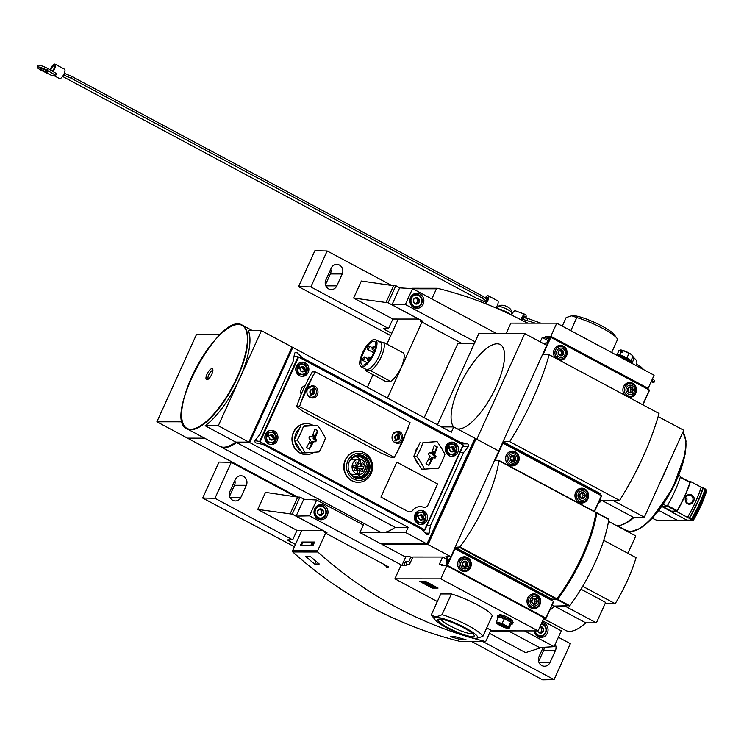<?xml version="1.0" encoding="UTF-8"?>
<svg xmlns="http://www.w3.org/2000/svg" width="744" height="744" viewBox="0 0 744 744"><rect width="100%" height="100%" fill="white"/><g stroke="black" fill="none" stroke-linecap="round" stroke-linejoin="round"><path stroke-width="1.12" d="M365.062 368.857L365.211 369.517A17.103 5.98 -61.9 0 0 365.695 370.772C365.992 370.028 367.685 370.028 370.763 370.782A17.103 5.98 -61.9 0 0 381.328 356.59A17.103 5.98 -61.9 0 0 383.634 342.398L379.961 341.831M383.634 342.398L403.536 353.037A17.103 5.98 118.1 0 1 401.23 367.238A17.103 5.98 118.1 0 1 390.665 381.421L385.597 381.421L365.695 370.772M437.453 424.778L478.838 333.544L524.753 333.582L546.728 345.337L542.636 354.367L543.269 354.711M692.692 520.112L677.654 520.502L658.775 510.403M705.628 489.58L706.363 489.971A57 19.939 118.1 0 1 692.673 520.14L687.493 517.368A57 19.939 -61.9 0 0 701.183 487.199L690.506 481.489A57 19.939 118.1 0 1 676.826 511.658L671.069 511.658L671.302 511.147L662.132 506.246M687.493 517.368L676.826 511.658M686.024 502.367C690.73 508.385 698.318 498.164 691.418 494.825C685.736 494.062 683.941 496.583 686.024 502.367M678.677 475.397L680.574 476.411A57 19.939 118.1 0 1 667.043 506.246L663.239 504.218M693.213 520.512L692.98 520.261A54.154 18.944 -61.9 0 0 706.512 490.436L706.261 490.296M661.704 506.431L671.153 511.491M667.043 506.246L661.835 506.246M677.254 520.289L656.766 520.27L652.2 518.224M599.85 499.745L601.068 500.387L619.585 500.405A128.303 44.882 118.1 0 0 659.017 413.478L549.146 354.721L542.478 354.711L503.046 441.648L600.361 493.681L598.25 494.025M524.753 333.582L476.82 439.267L498.796 451.022L502.888 441.983L600.203 494.025M549.146 354.721A128.303 44.882 118.1 0 1 509.705 441.648L503.046 441.648M509.705 441.648L619.585 500.405M601.068 500.387A47.504 16.619 118.1 0 1 598.492 502.739M644.313 517.192L633.2 517.182L601.859 500.414L612.963 500.424L644.313 517.192L683.745 430.255L658.142 416.566M633.2 517.182A53.391 18.674 118.1 0 1 616.544 525.636M601.859 500.414A53.391 18.674 118.1 0 1 598.102 503.604M457.541 428.963A47.504 16.619 -61.9 0 0 458.499 429.018A47.504 16.619 -61.9 0 0 496.341 386.424A47.504 16.619 -61.9 0 0 497.159 343.793A47.504 16.619 -61.9 0 0 462.563 379.719A47.504 16.619 -61.9 0 0 453.719 426.926M622.04 524.743A57 19.939 -61.9 0 0 634.316 517.182M660.477 481.545A57 19.939 -61.9 0 0 667.201 466.739M692.673 520.14L686.926 520.13L671.069 511.658M691.464 519.042A57.948 20.274 -61.9 0 0 705.145 488.873L705.638 489.552A56.051 19.604 -61.9 0 1 691.948 519.721M705.145 488.873L701.239 487.199A56.051 19.604 -61.9 0 1 687.558 517.368M688.963 481.489L690.506 481.489M680.407 476.932L689.958 482.493A57 19.939 118.1 0 1 677.179 510.654L676.668 511.147L667.154 506.06M671.302 511.147L676.668 511.147M685.336 498.099A1.237 1.135 -90 0 1 686.898 499.754A1.237 1.135 -90 0 1 685.336 500.256M424.201 417.7L457.978 343.235L474.44 343.254M421.95 322.059L387.475 398.059M398.273 319.037L386.889 344.137M373.032 374.697L367.322 387.28M390.665 381.421L370.763 370.782M361.119 366.746L365.983 369.349A15.354 5.366 -61.9 0 0 366.978 369.582A15.354 5.366 -61.9 0 0 377.878 358.487A15.354 5.366 -61.9 0 0 381.272 343.077A15.354 5.366 -61.9 0 0 380.463 342.277L375.599 339.673A15.354 5.366 -61.9 0 0 363.621 350.675A15.354 5.366 -61.9 0 0 361.119 366.746A15.354 5.366 -61.9 0 0 362.105 366.987A15.354 5.366 -61.9 0 0 373.739 354.488A15.354 5.366 -61.9 0 0 375.599 339.673M373.544 353.214A13.299 4.65 -61.9 0 0 374.632 341.487A13.299 4.65 -61.9 0 0 364.253 351.019A13.299 4.65 -61.9 0 0 362.086 364.941A13.299 4.65 -61.9 0 0 373.544 353.214M373.916 347.792A1.897 0.66 -61.9 0 0 374.065 346.109A1.897 0.66 -61.9 0 0 372.586 347.476A1.897 0.66 -61.9 0 0 372.279 349.466A1.897 0.66 -61.9 0 0 373.916 347.792M368.996 358.636A1.897 0.66 -61.9 0 0 369.145 356.962A1.897 0.66 -61.9 0 0 367.666 358.32A1.897 0.66 -61.9 0 0 367.359 360.31A1.897 0.66 -61.9 0 0 368.996 358.636M369.201 347.783A1.897 0.66 -61.9 0 0 369.359 346.109A1.897 0.66 -61.9 0 0 367.871 347.467A1.897 0.66 -61.9 0 0 367.564 349.457A1.897 0.66 -61.9 0 0 369.201 347.783M364.281 358.636A1.897 0.66 -61.9 0 0 364.43 356.953A1.897 0.66 -61.9 0 0 362.951 358.32A1.897 0.66 -61.9 0 0 362.644 360.31A1.897 0.66 -61.9 0 0 364.281 358.636M545.185 343.393L544.627 344.212M546.849 342.9L545.138 343.068L544.645 344.221M545.166 343.068L546.775 343.077L549.435 337.19L550.858 337.358L649.354 390.033L642.872 404.838M542.85 353.902L544.487 354.711M542.655 354.321L543.38 354.711M559.256 360.124A7.412 6.826 90 0 0 560.325 360.217A7.412 6.826 90 0 0 567.151 352.814A7.412 6.826 90 0 0 560.334 345.393A7.412 6.826 90 0 0 553.992 350.061A7.412 6.826 90 0 0 555.647 358.19M628.634 397.222A7.412 6.826 90 0 0 629.703 397.315A7.412 6.826 90 0 0 636.529 389.912A7.412 6.826 90 0 0 629.712 382.5A7.412 6.826 90 0 0 623.37 387.168A7.412 6.826 90 0 0 625.025 395.297M629.257 397.305A7.412 6.826 90 0 0 630.745 397.017M630.754 382.797A7.412 6.826 90 0 0 629.266 382.509M628.429 397.11A7.217 6.65 90 0 0 628.81 397.129L629.554 397.129C638.287 397.547 638.306 382.286 629.564 382.686A7.217 6.65 90 0 0 623.314 387.429A7.217 6.65 90 0 0 625.276 395.436M629.564 382.686L628.829 382.686A7.217 6.65 90 0 0 627.945 382.751M559.879 360.198A7.412 6.826 90 0 0 561.367 359.919M561.376 345.7A7.412 6.826 90 0 0 559.888 345.411M559.051 360.012A7.217 6.65 90 0 0 559.432 360.022L560.176 360.031C568.909 360.44 568.928 345.188 560.186 345.588A7.217 6.65 90 0 0 553.936 350.331A7.217 6.65 90 0 0 555.898 358.329M560.186 345.588L559.451 345.588A7.217 6.65 90 0 0 558.567 345.653M631.303 387.447L632.707 389.726L631.591 392.19L629.071 392.367L627.666 390.089L628.782 387.624L631.303 387.447M629.061 392.637A3.041 2.799 90 0 0 633.098 389.707A3.041 2.799 90 0 0 628.745 387.382A3.041 2.799 90 0 0 629.061 392.637M628.364 394.171A4.752 4.371 90 0 0 634.669 389.596A4.752 4.371 90 0 0 627.871 385.959A4.752 4.371 90 0 0 628.364 394.171M561.925 350.35L563.329 352.628L562.213 355.083L559.693 355.269L558.288 352.991L559.404 350.526L561.925 350.35M559.683 355.53A3.041 2.799 90 0 0 563.72 352.61A3.041 2.799 90 0 0 559.367 350.284A3.041 2.799 90 0 0 559.683 355.53M558.986 357.064A4.752 4.371 90 0 0 565.291 352.498A4.752 4.371 90 0 0 558.493 348.862A4.752 4.371 90 0 0 558.986 357.064M628.978 392.255L631.591 392.19M630.001 392.19L631.117 389.726L632.707 389.726M631.117 389.726L629.777 387.55M559.6 355.158L562.213 355.083M560.623 355.083L561.739 352.628L563.329 352.628M561.739 352.628L560.399 350.443M496.546 333.563L412.557 288.644L399.649 287.872L391.995 304.742L405.359 304.491L475.1 341.794M461.568 343.244L420.574 321.324L422.843 321.231L391.995 304.742M421.048 320.283L420.574 321.324M412.557 288.644L405.359 304.491M413.794 307.625A7.598 7.003 90 0 0 416.873 308.407A7.598 7.003 90 0 0 423.885 300.818A7.598 7.003 90 0 0 416.891 293.21A7.598 7.003 90 0 0 410.065 299.079A7.598 7.003 90 0 0 413.794 307.625M415.133 308.165A7.598 7.003 90 0 0 416.882 307.402M416.891 294.215A7.598 7.003 90 0 0 415.152 293.443M390.767 335.6L298.558 286.682L310.843 286.933L388.573 328.495L392.86 319.037L418.565 319.055L388.108 302.771L353.642 298.065L392.86 319.037M353.642 298.065L361.37 281.018L393.623 285.724L385.885 302.771M393.623 285.724L395.845 285.724L388.108 302.771M399.881 287.891L395.845 285.724M388.573 328.495L383.83 328.495A2.846 0.493 24.4 0 0 383.588 328.578A2.846 0.493 24.4 0 0 385.076 329.75L391.79 333.34M298.558 286.682L314.87 250.719L327.155 250.961L391.614 285.436M325.435 284.822L330.373 273.941A6.65 6.129 90 0 0 330.755 269.133M327.155 250.961L310.843 286.933M342.221 273.95A6.65 6.129 -90 0 0 336.734 264.362A6.65 6.129 -90 0 0 331.238 268.072L325.826 280.004A6.65 6.129 -90 0 0 331.312 289.593A6.65 6.129 -90 0 0 336.809 285.882L342.221 273.95L330.373 273.941M413.85 302.641L413.645 299.358L416.166 297.526L418.881 298.976L419.086 302.259L416.566 304.091L413.85 302.641A3.292 3.032 -90 0 1 416.166 297.526A3.292 3.032 -90 0 1 419.086 302.259A3.292 3.032 -90 0 1 413.85 302.641M421.234 303.413A5.887 5.422 -90 0 1 411.86 304.082A5.887 5.422 -90 0 1 416.008 294.931A5.887 5.422 -90 0 1 421.234 303.413M421.56 303.747A6.65 6.129 -90 0 1 416.063 307.458A6.65 6.129 -90 0 1 409.944 300.799A6.65 6.129 -90 0 1 416.073 294.159A6.65 6.129 -90 0 1 421.56 303.747M415.375 298.009A2.846 2.623 -90 0 1 416.045 298.251L415.468 297.944M416.045 298.251A2.846 2.623 -90 0 1 417.505 300.623L417.403 298.976L416.045 298.251M417.505 300.623A2.846 2.623 -90 0 1 416.342 303.18L417.598 302.259L417.505 300.623M415.654 303.682L416.342 303.18A2.846 2.623 -90 0 1 415.468 303.589M417.403 298.976L418.881 298.976M417.598 302.259L419.086 302.259M527.347 323.156A437.007 402.439 90 0 0 437.426 288.3A0.949 0.874 90 0 0 436.449 288.812L431.836 298.958M412.39 288.281A0.949 0.874 90 0 0 411.534 288.588M511.035 314.824L511.928 312.861A7.598 1.311 -155.6 0 0 511.946 312.75C511.909 310.89 510.858 309.178 508.794 307.625A3.804 0.651 -155.6 0 0 508.794 307.625A3.804 0.651 -155.6 0 0 507.724 306.993A3.804 0.651 -155.6 0 0 504.265 305.542A3.804 0.651 -155.6 0 0 504.088 305.496A3.804 0.651 -155.6 0 0 504.041 305.477M511.946 312.75A7.598 1.311 -155.6 0 0 505.539 308.537A7.598 1.311 -155.6 0 0 498.154 306.491A7.598 1.311 -155.6 0 0 498.08 306.584L497.206 308.509M510.691 314.666A8.175 1.404 -155.6 0 0 504.553 311.057A8.175 1.404 -155.6 0 0 497.68 308.714M509.538 314.108A8.547 1.469 -155.6 0 0 498.926 309.262M524.018 321.371A3.422 1.386 -70 0 0 524.074 321.287L523.348 321.017M521.795 320.208A3.422 1.386 -70 0 1 522.046 319.232L522.716 317.418A5.701 0.977 24.4 0 0 523.683 317.66L527.933 318.488L540.795 323.166M522.865 317.465A3.422 1.386 -70 0 1 524.613 316.191A3.422 1.386 -70 0 1 525.18 317.958M511.621 315.112A5.32 2.148 -70 0 1 515.462 310.843L525.264 314.405A5.32 2.148 -70 0 1 526.017 318.116M521.07 319.836A5.32 2.148 -70 0 1 525.264 314.405M524.074 321.287L524.176 321.389A5.701 0.977 24.4 0 1 525.487 321.975L527.961 323.156M523.683 317.66L522.902 319.362A5.701 0.977 24.4 0 1 521.944 319.13M522.902 319.362L535.317 323.156M527.933 318.488L527.161 320.19M50.081 69.834A5.32 1.86 118.1 0 1 55.075 64.142L64.495 69.173A5.32 1.86 118.1 0 1 64.058 73.87A5.32 1.86 118.1 0 1 59.474 78.557L53.345 75.284M55.075 64.142A5.32 1.86 118.1 0 1 54.638 68.829A5.32 1.86 118.1 0 1 53.038 71.545M484.874 303.422A3.422 1.2 118.1 0 0 486.678 301.357L487.58 299.646A5.701 0.977 24.4 0 1 486.706 299.069L482.949 296.307L71.656 76.362L65.091 73.6A5.701 0.977 24.4 0 1 64.319 73.256M483.879 303.031A3.422 1.2 118.1 0 1 484.111 301.357L483.981 301.357A5.701 0.977 24.4 0 0 482.67 300.771L476.104 298.009L62.58 76.418M484.111 301.357L485.999 302.362M486.809 301.357A5.701 0.977 24.4 0 1 485.934 300.771L482.177 298.009L70.885 78.064L64.319 75.302A5.701 0.977 24.4 0 1 63.51 74.949M485.776 298.381A3.422 1.2 118.1 0 1 487.394 297.488A3.422 1.2 118.1 0 1 487.469 299.581M485.19 297.953A5.32 1.86 118.1 0 1 488.287 295.814L497.708 300.846A5.32 1.86 118.1 0 1 497.271 305.542A5.32 1.86 118.1 0 1 495.895 307.942M488.287 295.814A5.32 1.86 118.1 0 1 487.859 300.502A5.32 1.86 118.1 0 1 485.795 303.784M482.949 302.668A5.32 1.86 118.1 0 1 483.451 301.106M71.656 76.362L70.885 78.064M482.949 296.307L482.177 298.009M50.75 70.215A3.422 1.2 118.1 0 1 52.331 66.988A3.422 1.2 118.1 0 1 54.182 65.816A3.422 1.2 118.1 0 1 54.228 67.974A3.422 1.2 118.1 0 1 52.368 71.164M53.54 75.284L51.317 75.284L41.162 70.243A7.598 1.311 24.4 0 1 37.2 67.109A7.598 1.311 24.4 0 1 47.086 70.243L55.763 75.284L53.54 75.284M37.2 67.109L37.972 65.398A7.598 1.311 24.4 0 1 47.858 68.541L47.086 70.243M47.858 68.541L56.535 73.582L55.763 75.284M45.709 70.243A4.083 0.707 24.4 0 1 47.839 71.936A4.083 0.707 24.4 0 1 43.831 70.885A4.083 0.707 24.4 0 1 40.399 68.56A4.083 0.707 24.4 0 1 45.709 70.243M549.053 338.046L545.789 336.297L545.25 337.488L548.514 339.236M545.25 337.488L542.218 337.488L540.228 341.859M550.83 336.307L556.782 323.175L654.097 375.218L648.145 388.34L550.83 336.307L545.789 336.297M506.134 333.572L510.868 323.138L556.782 323.175M646.192 388.34L648.145 388.34M570.834 330.689L576.786 317.576A28.216 4.855 24.4 0 1 616.971 338.26A28.216 4.855 24.4 0 1 617.594 339.394L611.642 352.517M562.269 326.114L566.147 317.567L571.745 315.772L576.786 317.576M571.745 315.763L572.815 315.689A23.752 4.083 24.4 0 1 602.175 326.179A23.752 4.083 24.4 0 1 614.051 334.4L616.971 338.26M542.218 337.488L547.919 340.538M630.875 362.802A8.454 1.451 -155.6 0 0 631.089 362.626L631.433 361.863A8.454 1.451 -155.6 0 0 631.424 361.575L631.228 361.091A8.072 1.386 -155.6 0 0 624.458 356.757A8.072 1.386 -155.6 0 0 616.748 354.525L616.255 354.693A8.454 1.451 -155.6 0 0 616.041 354.869M631.424 361.575A8.454 1.451 -155.6 0 0 624.337 357.046A8.454 1.451 -155.6 0 0 616.255 354.693M631.089 362.626A8.454 1.451 -155.6 0 0 626.085 358.822A8.454 1.451 -155.6 0 0 617.167 355.474M630.986 360.719L632.958 356.385L632.121 355.214A6.65 1.144 -155.6 0 0 631.2 354.386L623.305 350.722L622.486 352.526L621.426 352.079L622.133 350.526L620.766 352.024L621.593 350.219L620.57 349.978A6.65 1.144 -155.6 0 0 620.552 349.978M632.958 356.385L631.2 354.386A6.65 1.144 -155.6 0 0 625.704 351.447A6.65 1.144 -155.6 0 0 623.658 350.657L623.305 350.722M626.913 357.966L628.959 353.447M617.185 354.46L618.98 350.508L620.719 349.978A6.65 1.144 -155.6 0 0 620.58 349.978L620.57 349.978M619.929 355.009L621.965 350.508M623.156 351.047L621.947 350.154A6.65 1.144 -155.6 0 0 620.719 349.978M631.135 360.905A3.422 3.069 -44.7 0 0 631.544 359.51M617.892 355.855A7.598 1.311 24.4 0 1 624.467 358.19A7.598 1.311 24.4 0 1 629.917 361.51L629.638 362.133M629.917 361.51L630.67 362.691M631.526 363.146A5.32 4.78 -44.7 0 0 632.772 356.794M636.008 365.546A5.32 4.78 -44.7 0 0 635.599 359.445L632.837 356.655M636.604 364.3L641.235 367.127L643.765 369.694M652.572 378.594L654.72 380.779L653.948 382.481A5.701 0.977 24.4 0 1 651.13 381.765M651.791 380.305L653.948 382.481M641.235 367.127L640.789 368.103M495.337 460.397L494.695 460.052L498.796 451.022L476.03 438.848L428.088 544.534L450.855 556.698L454.947 547.668L552.271 599.711L557.674 599.255A85.504 29.909 118.1 0 0 596.772 513.062L595.981 512.69M455.105 547.324L494.537 460.397L498.982 460.769A85.504 29.909 118.1 0 1 459.885 546.952L455.105 547.324L552.104 599.199L556.893 598.827A85.504 29.909 118.1 0 0 595.981 512.644L498.954 460.452M552.16 604.872L554.41 606.072A57.948 20.274 118.1 0 1 549.993 609.662M596.744 512.746L608.852 519.526A85.504 29.909 118.1 0 1 569.764 605.709L554.41 606.072M395.083 527.319L408.205 527.329L249.668 442.55L236.546 442.541L395.083 527.319A58.711 20.534 118.1 0 1 379.124 531.523L220.596 446.744A58.711 20.534 118.1 0 1 220.215 446.521M236.546 442.541A58.711 20.534 118.1 0 1 220.596 446.744M382.444 543.901L382.174 544.487L404.931 556.661L409.972 556.67L412.418 557.972M627.927 553.304L635.804 535.94L608.546 521.358M552.271 599.711L550.309 599.711M428.088 544.534L382.174 544.487M447.33 558.688L445.712 558.688M450.855 556.698L445.814 556.698L447.767 557.74M476.03 438.848L474.663 438.848M585.807 622.858L554.726 606.239L565.291 606.248L596.372 622.868L585.807 622.858A57.948 20.274 118.1 0 1 565.803 630.484L543.669 618.655M554.726 606.239A57.948 20.274 118.1 0 1 549.723 610.247M551.49 622.83L543.501 619.036M596.372 622.868L605.653 602.417L580.943 589.202M603.728 540.358L636.074 557.656A77.897 27.249 118.1 0 1 615.195 603.682L605.077 603.672M582.701 586.3L615.195 603.682M474.393 439.444L475.202 439.871L428.191 543.511L427.196 543.501M441.443 426.917L453.747 426.926L474.932 438.263L426.991 543.938L381.077 543.901L359.882 532.574L364.03 523.451M427.382 543.083L428.191 543.511M408.205 527.329L405.806 532.611L359.882 532.574M291.843 347.429L292.811 347.429L249.668 442.55M453.747 426.926L451.348 432.208L292.811 347.429M468.329 446.66A1.711 1.572 90 0 0 467.455 443.852L460.359 442.327L302.538 357.929L297.098 352.749A1.711 1.572 90 0 0 294.512 353.707L293.108 361.407L260.047 434.282L255.285 440.188A1.711 1.572 90 0 0 256.159 442.987L263.255 444.521L421.085 528.919L426.517 534.09A1.711 1.572 90 0 0 429.102 533.141L430.506 525.441L463.568 452.566L468.329 446.66L462.712 446.651M405.806 532.611L426.991 543.938M205.344 438.588L188.465 438.151M297.684 497.085L188.269 438.569M261.423 330.643L218.28 425.763L205.158 425.745A58.711 20.534 118.1 0 0 239.773 378.203A58.711 20.534 118.1 0 0 248.301 330.634L261.423 330.643L292.029 347.011L248.887 442.131L235.764 442.113A58.711 20.534 118.1 0 1 223.609 447.218A58.711 20.534 118.1 0 1 219.815 446.326L187.107 428.832A58.711 20.534 -61.9 0 0 190.901 429.734A58.711 20.534 -61.9 0 0 235.374 381.932A58.711 20.534 -61.9 0 0 242.479 325.286A58.711 20.534 -61.9 0 0 235.495 324.84M204.563 438.17L187.488 438.151L156.882 421.783L196.472 334.512L220.27 334.53M289.946 351.605L290.616 351.959L251.574 438.021L250.747 438.021M250.905 437.667L251.574 438.021M212.886 370.661A4.752 1.665 -61.9 0 0 209.148 374.046A4.752 1.665 -61.9 0 0 208.413 379.031M206.906 379.738A6.185 2.167 -61.9 0 0 207.427 379.635A6.185 2.167 -61.9 0 0 211.333 375.209A6.185 2.167 -61.9 0 0 212.84 369.508A6.185 2.167 -61.9 0 0 207.818 372.632A6.185 2.167 -61.9 0 0 206.906 379.738M182.317 421.811L156.882 421.783M248.887 442.131L218.28 425.763M235.764 442.113L205.158 425.745M460.034 452.566L463.568 452.566M458.183 442.327L460.359 442.327M300.353 357.92L302.538 357.929M426.982 525.441L430.506 525.441M556.931 598.771L557.805 598.771L557.182 598.436M595.888 513.23L596.465 513.546A85.03 29.741 118.1 0 1 557.805 598.771M448.232 556.698L447.237 559.33M447.693 561.497L447.005 559.404L448.651 559.376L445.982 565.263L447.395 565.431L545.891 618.106L543.845 618.264M454.547 548.561L553.471 601.394L546.077 618.227M445.982 565.263L455.244 570.276M461.438 570.815A7.412 6.826 90 0 0 464.442 571.578A7.412 6.826 90 0 0 471.278 564.175A7.412 6.826 90 0 0 464.461 556.763A7.412 6.826 90 0 0 457.802 562.492A7.412 6.826 90 0 0 461.438 570.815M530.816 607.922A7.412 6.826 90 0 0 533.82 608.685A7.412 6.826 90 0 0 540.656 601.282A7.412 6.826 90 0 0 533.839 593.861A7.412 6.826 90 0 0 527.18 599.59A7.412 6.826 90 0 0 530.816 607.922M533.374 608.666A7.412 6.826 90 0 0 534.862 608.378M534.871 594.168A7.412 6.826 90 0 0 533.392 593.879M532.053 608.425A7.217 6.65 90 0 0 532.937 608.49L533.681 608.49C542.413 608.908 542.423 593.647 533.69 594.056A7.217 6.65 90 0 0 527.208 599.636A7.217 6.65 90 0 0 530.742 607.746A7.217 6.65 90 0 0 533.681 608.49M533.69 594.056L532.946 594.047A7.217 6.65 90 0 0 532.062 594.112M464.005 571.569A7.412 6.826 90 0 0 465.484 571.28M465.493 557.061A7.412 6.826 90 0 0 464.014 556.772M462.675 571.327A7.217 6.65 90 0 0 463.559 571.392L464.303 571.392C473.035 571.811 473.045 556.549 464.312 556.949A7.217 6.65 90 0 0 457.83 562.529A7.217 6.65 90 0 0 461.364 570.648A7.217 6.65 90 0 0 464.303 571.392M464.312 556.949L463.568 556.949A7.217 6.65 90 0 0 462.684 557.014M535.42 598.808L536.824 601.096L535.708 603.551L533.188 603.737L531.783 601.45L532.899 598.994L535.42 598.808M533.188 603.998A3.041 2.799 90 0 0 537.215 601.068A3.041 2.799 90 0 0 532.862 598.743A3.041 2.799 90 0 0 533.188 603.998M532.49 605.532A4.752 4.371 90 0 0 538.786 600.957A4.752 4.371 90 0 0 531.988 597.32A4.752 4.371 90 0 0 532.49 605.532M466.042 561.711L467.446 563.989L466.33 566.454L463.81 566.63L462.405 564.352L463.521 561.887L466.042 561.711M463.81 566.9A3.041 2.799 90 0 0 467.837 563.971A3.041 2.799 90 0 0 463.484 561.646A3.041 2.799 90 0 0 463.81 566.9M463.112 568.435A4.752 4.371 90 0 0 469.408 563.859A4.752 4.371 90 0 0 462.61 560.223A4.752 4.371 90 0 0 463.112 568.435M533.095 603.626L535.708 603.551M534.118 603.551L535.234 601.087L536.824 601.096M535.234 601.087L533.894 598.911M463.717 566.519L466.33 566.454M464.749 566.454L465.865 563.989L467.446 563.989M465.865 563.989L464.516 561.813M386.48 567.021L388.74 566.937L324.7 532.685L326.96 532.602L296.121 516.104L309.485 515.862L401.937 565.301L404.699 565.7M410.828 557.126L408.763 561.674L409.898 563.515M524.585 630.893L554.103 646.676L561.302 630.828L542.674 620.868M363.332 524.966L316.674 500.014L303.775 499.243L296.121 516.104M554.103 646.676L539.502 647.559L508.31 630.875M325.175 531.644L324.7 532.685M316.674 500.014L309.485 515.862M317.911 518.996A7.598 7.003 90 0 0 320.999 519.777A7.598 7.003 90 0 0 328.002 512.179A7.598 7.003 90 0 0 321.008 504.571A7.598 7.003 90 0 0 314.191 510.449A7.598 7.003 90 0 0 317.911 518.996M405.852 556.661L401.937 565.301M407.182 564.51L405.434 561.664L403.815 565.226M405.434 561.664L408.763 561.674M534.136 630.903A7.598 7.003 90 0 0 537.977 636.678A7.598 7.003 90 0 0 541.055 637.459A7.598 7.003 90 0 0 548.049 630.373A7.598 7.003 90 0 0 542.004 622.328M539.316 637.217A7.598 7.003 90 0 0 541.065 636.446M319.26 519.535A7.598 7.003 90 0 0 321.008 518.763M321.017 505.585A7.598 7.003 90 0 0 319.269 504.813M482.624 641.43L554.066 679.635L542.655 679.858L471.51 641.421M294.41 546.71L202.675 498.052L214.96 498.294L292.69 539.865L296.986 530.398L322.682 530.426L292.234 514.141L257.759 509.426L296.986 530.398M257.759 509.426L265.487 492.379L297.74 497.094L290.011 514.141M297.74 497.094L299.962 497.094L292.234 514.141M304.008 499.252L299.962 497.094M292.69 539.865L287.947 539.856A2.846 0.493 24.4 0 0 287.714 539.939A2.846 0.493 24.4 0 0 289.193 541.111L295.442 544.45M540.46 647.503L540.256 647.959L509.045 631.275L490.538 630.903M489.44 633.321L525.552 652.637L540.256 647.959M202.675 498.052L218.987 462.08L231.272 462.331L295.731 496.797M558.381 637.255L570.378 643.672L554.066 679.635M538.619 661.463L543.548 650.582A6.65 6.129 90 0 0 544.171 647.28M229.561 496.183L234.49 485.302A6.65 6.129 90 0 0 234.872 480.494M231.272 462.331L214.96 498.294M246.338 485.321A6.65 6.129 -90 0 0 240.851 475.732A6.65 6.129 -90 0 0 235.355 479.443L229.943 491.375A6.65 6.129 -90 0 0 235.43 500.963A6.65 6.129 -90 0 0 240.926 497.252L246.338 485.321L234.49 485.302M543.222 647.336L539 656.645A6.65 6.129 -90 0 0 544.487 666.233A6.65 6.129 -90 0 0 549.993 662.523L555.405 650.591L543.548 650.582M555.191 644.295A6.65 6.129 -90 0 1 555.405 650.591M317.967 514.002L317.762 510.719L320.283 508.887L323.008 510.347L323.203 513.63L320.683 515.452L317.967 514.002A3.292 3.032 -90 0 1 320.283 508.887A3.292 3.032 -90 0 1 323.203 513.63A3.292 3.032 -90 0 1 317.967 514.002M325.351 514.774A5.887 5.422 -90 0 1 315.977 515.452A5.887 5.422 -90 0 1 320.125 506.292A5.887 5.422 -90 0 1 325.351 514.774M325.686 515.108A6.65 6.129 -90 0 1 320.18 518.819A6.65 6.129 -90 0 1 314.061 512.17A6.65 6.129 -90 0 1 320.199 505.52A6.65 6.129 -90 0 1 325.686 515.108M319.492 509.37A2.846 2.623 -90 0 1 320.162 509.612L319.594 509.305M320.162 509.612A2.846 2.623 -90 0 1 321.622 511.984L321.52 510.338L320.162 509.612M321.622 511.984A2.846 2.623 -90 0 1 320.459 514.541L321.724 513.63L321.622 511.984M319.771 515.043L320.459 514.541A2.846 2.623 -90 0 1 319.585 514.95M321.52 510.338L323.008 510.347M321.724 513.63L323.203 513.63M540.07 626.606A3.292 3.032 -90 0 1 540.349 626.569L543.064 628.029L543.269 631.312L540.749 633.144L538.024 631.684A3.292 3.032 -90 0 1 537.67 630.903M540.349 626.569A3.292 3.032 -90 0 1 543.269 631.312A3.292 3.032 -90 0 1 538.024 631.684M541.241 624.011A5.887 5.422 -90 0 1 545.417 632.456A5.887 5.422 -90 0 1 539.791 635.692A5.887 5.422 -90 0 1 535.206 630.903M541.539 623.351A6.65 6.129 -90 0 1 545.743 632.791A6.65 6.129 -90 0 1 540.246 636.501A6.65 6.129 -90 0 1 534.201 630.903M540.228 627.294A2.846 2.623 -90 0 1 541.688 629.666L541.586 628.029L540.228 627.294M541.688 629.666A2.846 2.623 -90 0 1 540.525 632.223L541.781 631.312L541.688 629.666M539.837 632.726L540.525 632.223A2.846 2.623 -90 0 1 539.651 632.633M541.586 628.029L543.064 628.029M541.781 631.312L543.269 631.312M302.008 545.771L301.413 545.51L302.808 542.441L312.136 542.45L313.736 543.892M301.915 542.023L314.572 542.032L312.88 545.78L300.213 545.771L301.915 542.023L302.789 542.488M301.813 530.407L292.55 550.811A0.949 0.874 90 0 0 292.783 551.964A437.007 402.439 90 0 0 459.997 641.393A0.949 0.874 90 0 0 460.378 641.393M325.602 533.169L317.586 550.839A0.949 0.874 90 0 0 317.809 551.992A437.007 402.439 90 0 0 465.279 635.953M314.582 563.989A437.007 402.439 -90 0 1 305.7 556.484L310.36 556.484A437.007 402.439 90 0 0 319.25 563.989L314.582 563.989L315.856 561.181M470.961 637.645A437.007 402.439 90 0 0 485.023 641.412A0.949 0.874 90 0 0 486.009 640.9L490.882 630.159M461.401 639.756A437.007 402.439 -90 0 1 450.511 636.678L455.179 636.678A437.007 402.439 90 0 0 466.07 639.756L461.401 639.756L461.912 638.622M387.364 566.844L384.22 565.161L384.462 564.649M301.413 545.51L311.141 545.78M310.75 545.519L312.136 542.45M311.113 545.715L312.508 542.646M311.662 545.78L312.759 543.371M385.429 565.17L384.22 565.161M359.064 459.215A7.598 7.003 90 0 0 352.061 466.814A7.598 7.003 90 0 0 359.054 474.421A7.598 7.003 90 0 0 363.881 472.319L364.253 469.204L365.723 469.408L366.113 466.107L364.634 465.911L364.997 462.796A7.598 7.003 90 0 0 359.064 459.215L353.14 459.215A7.598 7.003 90 0 0 350.675 459.699M350.666 473.928A7.598 7.003 90 0 0 353.13 474.412L359.054 474.421M254.987 440.736A38 6.538 24.4 0 1 259.619 441.49L424.954 529.905A38 6.538 24.4 0 1 422.936 530.677M294.075 356.088A38 6.538 24.4 0 1 298.046 356.776L463.382 445.182L424.954 529.905L463.382 445.182M358.162 482.298A15.484 14.257 -90 0 1 358.013 482.298A15.484 14.257 -90 0 1 351.726 480.708A15.484 14.257 -90 0 1 344.137 463.298A15.484 14.257 -90 0 1 358.041 451.329A15.484 14.257 -90 0 1 358.19 451.329M306.361 454.603A15.484 14.257 -90 0 1 306.212 454.603A15.484 14.257 -90 0 1 299.925 453.012A15.484 14.257 -90 0 1 292.336 435.593A15.484 14.257 -90 0 1 306.24 423.634A15.484 14.257 -90 0 1 306.389 423.634M418.798 464.554A11.876 10.937 -90 0 1 415.264 458.816M414.873 453.942A11.876 10.937 -90 0 1 418.072 446.893M428.228 504.674L437.621 483.963L396.812 462.145L380.956 497.085L407.684 511.37A4.734 4.352 90 0 0 412.911 510.217A10.351 9.533 90 0 1 420.137 506.618A10.351 9.533 90 0 1 423.001 507.101A4.734 4.352 90 0 0 428.228 504.674L437.621 483.963M418.082 523.822A7.124 6.566 -90 0 1 414.594 515.806A7.124 6.566 -90 0 1 420.983 510.3A7.124 6.566 -90 0 1 427.54 517.433A7.124 6.566 -90 0 1 420.974 524.548A7.124 6.566 -90 0 1 418.082 523.822M268.491 443.824A7.124 6.566 -90 0 1 265.004 435.817A7.124 6.566 -90 0 1 271.402 430.311A7.124 6.566 -90 0 1 277.958 437.435A7.124 6.566 -90 0 1 271.393 444.559A7.124 6.566 -90 0 1 268.491 443.824M449.013 455.635A7.124 6.566 -90 0 1 445.517 447.628A7.124 6.566 -90 0 1 451.915 442.122A7.124 6.566 -90 0 1 458.471 449.255A7.124 6.566 -90 0 1 451.906 456.37A7.124 6.566 -90 0 1 449.013 455.635M299.423 375.646A7.124 6.566 -90 0 1 295.935 367.629A7.124 6.566 -90 0 1 302.334 362.123A7.124 6.566 -90 0 1 308.881 369.257A7.124 6.566 -90 0 1 302.315 376.38A7.124 6.566 -90 0 1 299.423 375.646M301.553 362.179A7.124 6.566 -90 0 1 307.328 369.257A7.124 6.566 -90 0 1 301.543 376.325M451.134 442.168A7.124 6.566 -90 0 1 456.918 449.246A7.124 6.566 -90 0 1 451.124 456.323M270.621 430.358A7.124 6.566 -90 0 1 276.405 437.435A7.124 6.566 -90 0 1 270.611 444.512M420.211 510.356A7.124 6.566 -90 0 1 425.987 517.433A7.124 6.566 -90 0 1 420.193 524.501M424.275 507.315A4.734 4.352 90 0 0 428.153 504.674M437.546 483.963L396.794 462.173M409.563 511.863A4.734 4.352 90 0 0 412.836 510.217L412.911 510.217M420.137 506.618L420.072 506.618A10.351 9.533 90 0 0 420.072 506.618A10.351 9.533 90 0 0 412.836 510.217M300.808 450.752A13.587 12.508 -90 0 1 294.894 441.155M294.754 439.053A13.587 12.508 -90 0 1 299.59 428.386M303.589 426.135A13.587 12.508 -90 0 1 309.337 425.717M314.033 452.278A15.484 14.257 -90 0 1 306.509 454.603A15.484 14.257 -90 0 1 300.223 453.012A15.484 14.257 -90 0 1 292.634 435.603A15.484 14.257 -90 0 1 306.537 423.634A15.484 14.257 -90 0 1 313.215 425.438M353.53 479.006A13.587 12.508 -90 0 1 352.107 455.523A13.587 12.508 -90 0 1 371.544 465.921A13.587 12.508 -90 0 1 353.53 479.006M354.228 477.471A11.876 10.937 -90 0 1 348.415 464.117A11.876 10.937 -90 0 1 359.073 454.937A11.876 10.937 -90 0 1 370.001 466.823A11.876 10.937 -90 0 1 359.054 478.69A11.876 10.937 -90 0 1 354.228 477.471M352.014 480.708A15.484 14.257 -90 0 1 344.435 463.298A15.484 14.257 -90 0 1 358.329 451.329A15.484 14.257 -90 0 1 372.577 466.832A15.484 14.257 -90 0 1 358.31 482.298A15.484 14.257 -90 0 1 352.014 480.708M358.552 454.956A11.876 10.937 -90 0 1 368.959 466.823A11.876 10.937 -90 0 1 358.534 478.68M354.032 456.277A11.402 10.5 -90 0 1 368.522 466.823A11.402 10.5 -90 0 1 354.014 477.35M348.48 463.828A10.37 9.551 -90 0 1 357.632 456.444A10.37 9.551 -90 0 1 367.173 466.823A10.37 9.551 -90 0 1 357.613 477.183A10.37 9.551 -90 0 1 353.4 476.123A10.37 9.551 -90 0 1 348.471 469.789M355.586 456.686A10.37 9.551 -90 0 1 360.124 459.308M360.115 474.328A10.37 9.551 -90 0 1 355.567 476.941M365.723 469.408L364.225 469.408M363.797 466.507L362.207 466.293A2.372 2.186 90 0 1 360.31 463.633L360.691 460.406A6.65 6.129 90 0 0 359.064 460.164A6.65 6.129 90 0 0 358.952 460.164L358.58 463.4A2.372 2.186 90 0 1 356.134 465.456L353.158 465.047A6.65 6.129 90 0 0 352.935 466.934L355.911 467.344A2.372 2.186 90 0 1 357.808 469.994L357.427 473.231A6.65 6.129 90 0 0 359.054 473.463A6.65 6.129 90 0 0 359.166 473.463L359.547 470.236A2.372 2.186 90 0 1 361.984 468.181L363.574 468.394A6.65 6.129 90 0 0 363.797 466.507L356.283 466.283A2.372 2.186 90 0 1 354.897 465.474M360.691 460.406L358.924 460.406M355.548 462.638A1.042 0.958 90 0 0 356.404 464.144A1.042 0.958 90 0 0 357.371 463.103A1.042 0.958 90 0 0 355.548 462.638M354.776 469.232A1.042 0.958 90 0 0 355.641 470.738A1.042 0.958 90 0 0 356.599 469.697A1.042 0.958 90 0 0 354.776 469.232M361.621 463.475A1.042 0.958 90 0 0 362.486 464.981A1.042 0.958 90 0 0 363.444 463.94A1.042 0.958 90 0 0 361.621 463.475M357.706 468.153A6.65 6.129 90 0 0 357.873 466.507M360.849 470.069A1.042 0.958 90 0 0 361.714 471.575A1.042 0.958 90 0 0 362.672 470.534A1.042 0.958 90 0 0 360.849 470.069M450.39 447.377A2.66 2.446 -90 0 1 450.771 447.032L450.39 447.377A9.467 1.628 -155.6 0 0 448.381 446.484A8.333 2.911 118.1 0 1 447.702 447.981A9.467 1.628 24.4 0 1 449.702 448.883L449.683 449.423A2.66 2.446 -90 0 1 449.702 448.883M454.352 449.525L454.575 449.069A2.66 2.446 -90 0 1 454.556 449.608L452.789 449.525L454.64 450.511L454.259 451.348M453.877 451.115A2.66 2.446 -90 0 1 453.496 451.459L453.877 451.115A9.467 1.628 24.4 0 1 455.235 452.008A8.333 2.911 -61.9 0 0 455.914 450.511A9.467 1.628 -155.6 0 0 454.556 449.608M450.771 447.032A2.66 2.446 -90 0 1 454.575 449.069L453.217 446.856L450.771 447.032L453.217 446.856M453.496 451.459A2.66 2.446 -90 0 1 449.683 449.423L451.05 451.636L453.496 451.459L451.05 451.636M451.887 447.33A0.53 0.493 -90 0 1 451.878 447.451A0.93 0.856 -90 0 0 452.566 448.576A0.53 0.493 -90 0 1 452.789 449.525M448.148 447.032L450.511 447.469M453.663 451.022L452.11 451.022A0.53 0.493 -90 0 1 452.092 451.152M450.353 454.565A5.32 4.901 -90 0 1 445.451 449.237A5.32 4.901 -90 0 1 450.362 443.926L451.534 443.926A5.32 4.901 -90 0 1 456.305 450.455A5.32 4.901 -90 0 1 446.633 449.237A5.32 4.901 -90 0 1 451.534 443.926L453.728 444.484C460.052 451.71 454.138 454.063 451.524 454.565L450.353 454.565M454.64 450.511L455.914 450.511M300.799 367.387A2.66 2.446 -90 0 1 301.181 367.043L300.799 367.387A9.467 1.628 -155.6 0 0 298.8 366.485A8.333 2.911 118.1 0 1 298.112 367.982A9.467 1.628 24.4 0 1 300.12 368.885L300.102 369.424A2.66 2.446 -90 0 1 300.12 368.885M304.761 369.526L304.993 369.08A2.66 2.446 -90 0 1 304.975 369.619L303.208 369.526L305.049 370.512L304.668 371.358M304.296 371.117A2.66 2.446 -90 0 1 303.905 371.461L304.296 371.117A9.467 1.628 24.4 0 1 305.654 372.019A8.333 2.911 -61.9 0 0 306.333 370.512A9.467 1.628 -155.6 0 0 304.975 369.619M301.181 367.043A2.66 2.446 -90 0 1 304.993 369.08L303.626 366.866L301.181 367.043L303.626 366.866M303.905 371.461A2.66 2.446 -90 0 1 300.102 369.424L301.459 371.637L303.905 371.461L301.459 371.637M302.306 367.331A0.53 0.493 -90 0 1 302.287 367.462A0.93 0.856 -90 0 0 302.985 368.587A0.53 0.493 -90 0 1 303.208 369.526M298.558 367.043L300.92 367.471M304.082 371.024L302.529 371.024A0.53 0.493 -90 0 1 302.51 371.163M300.762 374.567A5.32 4.901 -90 0 1 295.87 369.247A5.32 4.901 -90 0 1 300.771 363.928L301.952 363.928A5.32 4.901 -90 0 1 306.714 370.456A5.32 4.901 -90 0 1 297.051 369.247A5.32 4.901 -90 0 1 301.952 363.928L304.147 364.486C310.471 371.712 304.556 374.074 301.943 374.567L300.762 374.567M305.049 370.512L306.333 370.512M419.458 515.564A2.66 2.446 -90 0 1 419.839 515.22L419.458 515.564A9.467 1.628 -155.6 0 0 417.449 514.662A8.333 2.911 118.1 0 1 416.77 516.159A9.467 1.628 24.4 0 1 418.779 517.061L418.76 517.601A2.66 2.446 -90 0 1 418.779 517.061M423.42 517.703L423.643 517.257A2.66 2.446 -90 0 1 423.624 517.796L421.867 517.703L423.708 518.689L423.327 519.535M422.945 519.293A2.66 2.446 -90 0 1 422.564 519.638L422.945 519.293A9.467 1.628 24.4 0 1 424.303 520.196A8.333 2.911 -61.9 0 0 424.991 518.689A9.467 1.628 -155.6 0 0 423.624 517.796M419.839 515.22A2.66 2.446 -90 0 1 423.643 517.257L422.285 515.043L419.839 515.22L422.285 515.043M422.564 519.638A2.66 2.446 -90 0 1 418.76 517.601L420.118 519.814L422.564 519.638L420.118 519.814M420.955 515.508A0.53 0.493 -90 0 1 420.946 515.639A0.93 0.856 -90 0 0 421.643 516.764A0.53 0.493 -90 0 1 421.867 517.703M417.217 515.22L419.579 515.648M422.741 519.2L421.178 519.2A0.53 0.493 -90 0 1 421.16 519.34M419.421 522.744A5.32 4.901 -90 0 1 414.529 517.424A5.32 4.901 -90 0 1 419.43 512.105L420.611 512.105A5.32 4.901 -90 0 1 425.373 518.633A5.32 4.901 -90 0 1 415.701 517.424A5.32 4.901 -90 0 1 420.611 512.105L422.806 512.663C429.121 519.889 423.215 522.251 420.602 522.744L419.421 522.744M423.708 518.689L424.991 518.689M269.867 435.566A2.66 2.446 -90 0 1 270.258 435.221L269.867 435.566A9.467 1.628 -155.6 0 0 267.868 434.673A8.333 2.911 118.1 0 1 267.189 436.17A9.467 1.628 24.4 0 1 269.188 437.072L269.17 437.612A2.66 2.446 -90 0 1 269.188 437.072M273.839 437.714L274.062 437.258A2.66 2.446 -90 0 1 274.043 437.798L272.276 437.704L274.127 438.7L273.746 439.537M273.364 439.295A2.66 2.446 -90 0 1 272.983 439.648L273.364 439.295A9.467 1.628 24.4 0 1 274.722 440.197A8.333 2.911 -61.9 0 0 275.401 438.7A9.467 1.628 -155.6 0 0 274.043 437.798M270.258 435.221A2.66 2.446 -90 0 1 274.062 437.258L272.704 435.045L270.258 435.221L272.704 435.045M272.983 439.648A2.66 2.446 -90 0 1 269.17 437.612L270.537 439.816L272.983 439.648L270.537 439.816M271.374 435.519A0.53 0.493 -90 0 1 271.365 435.64A0.93 0.856 -90 0 0 272.053 436.765A0.53 0.493 -90 0 1 272.276 437.704M267.635 435.221L269.998 435.659M273.15 439.211L271.597 439.211A0.53 0.493 -90 0 1 271.579 439.341M269.839 442.754A5.32 4.901 -90 0 1 264.938 437.426A5.32 4.901 -90 0 1 269.839 432.115L271.021 432.115A5.32 4.901 -90 0 1 275.792 438.644A5.32 4.901 -90 0 1 266.12 437.426A5.32 4.901 -90 0 1 271.021 432.115L273.215 432.664C279.539 439.899 273.625 442.252 271.011 442.754L269.839 442.754M274.127 438.7L275.401 438.7M392.46 434.636C391.177 439.555 392.786 442.475 397.296 443.396C404.355 443.787 404.504 430.869 397.426 431.25L392.46 434.636M299.507 406.67L305.84 388.656L315.279 371.898L312.303 371.888L308.36 378.901L301.376 393.688L296.531 406.661L302.603 411.125L380.668 452.873L391.288 457.337L394.264 457.337A950.014 163.336 24.4 0 0 299.507 406.67L296.531 406.661M315.279 371.898A950.014 163.336 -155.6 0 1 410.037 422.564L401.397 444.14L394.264 457.337M307.291 389.224C306.044 394.143 307.774 397.064 312.499 397.984C319.855 398.375 319.762 385.457 312.396 385.838L307.291 389.224M305.077 385.42A6.835 6.296 90 0 0 301.143 394.246M396.403 443.312A6.082 5.599 90 0 0 399.519 441.508M399.528 433.138A6.082 5.599 90 0 0 396.459 431.343M311.522 397.901A6.082 5.599 90 0 0 314.6 396.096M314.61 387.726A6.082 5.599 90 0 0 311.466 385.913M397.129 439.23L395.854 439.23A0.93 0.856 90 0 0 395.603 439.276L394.999 436.951L395.873 435.11L397.138 435.342L397.975 433.566A3.897 3.59 -90 0 1 399.165 434.208L398.328 435.975L399.686 437.147L398.598 439.537L396.822 439.304L396.05 441.08A3.897 3.59 -90 0 1 394.859 440.439L395.603 439.304L398.598 439.537A2.66 2.446 -90 0 1 396.794 439.937M394.971 440.522L395.315 439.769M397.24 439.239A0.53 0.493 90 0 0 397.231 438.904L398.654 438.904M398.328 435.975L397.036 435.975A0.93 0.856 90 0 0 397.724 436.654A0.53 0.493 90 0 1 397.78 437.686A0.93 0.856 90 0 0 397.231 438.904M397.826 434.245L399.165 434.208M397.036 435.975L397.529 434.887M397.138 435.342L395.873 435.11A2.66 2.446 -90 0 1 397.687 434.71M398.877 435.342A2.66 2.446 -90 0 1 398.598 439.537M395.603 439.304A2.66 2.446 -90 0 1 395.873 435.11M393.278 433.315A5.32 4.901 -90 0 1 401.397 437.323A5.32 4.901 -90 0 1 392.99 441.043M312.22 389.93L310.964 389.698A2.66 2.446 -90 0 0 310.685 393.892L310.09 391.549L310.964 389.698L312.22 389.93L313.057 388.163A3.897 3.59 -90 0 1 314.256 388.796L313.41 390.572L314.768 391.735L313.68 394.125L311.903 393.892L311.141 395.668A3.897 3.59 -90 0 1 309.941 395.027L310.685 393.892L313.68 394.125A2.66 2.446 -90 0 1 311.876 394.525M310.053 395.111L310.397 394.357M312.21 393.818L310.936 393.818A0.93 0.856 90 0 0 310.685 393.864M312.322 393.827A0.53 0.493 90 0 0 312.313 393.492L313.736 393.492M313.41 390.572L312.117 390.563A0.93 0.856 90 0 0 312.806 391.242A0.53 0.493 90 0 1 312.871 392.283A0.93 0.856 90 0 0 312.313 393.492M312.908 388.833L314.256 388.796M312.117 390.563L312.61 389.475M313.959 389.93A2.66 2.446 -90 0 1 313.68 394.125M306.947 390.191A5.32 4.901 -90 0 1 316.479 391.911A5.32 4.901 -90 0 1 307.272 394.441M310.964 389.698A2.66 2.446 -90 0 1 312.768 389.298M432.459 451.143A0.967 0.893 -90 0 1 433.027 452.017L432.617 454.631L434.412 456.444L435.993 456.444A32.187 10.174 -128 0 0 435.194 455.161A32.262 5.738 -154.7 0 0 434.431 454.724A32.252 11.281 -61.9 0 0 437.314 446.967A30.625 5.264 -155.6 0 0 435.844 446.168A30.625 5.264 -155.6 0 0 434.329 445.368A32.252 11.281 118.1 0 1 431.446 453.124A32.262 5.348 -156.5 0 0 430.627 452.715L429.121 452.771L430.646 453.124M437.053 441.592A29.434 0.763 176.5 0 1 422.945 442.606A29.434 10.295 118.1 0 1 416.696 456.379A29.434 9.533 54 0 1 424.554 469.148A29.434 0.763 -3.5 0 0 438.672 468.134A29.434 10.295 -61.9 0 0 444.921 454.361A29.434 9.533 -126 0 0 437.053 441.592L422.945 442.606M435.993 456.444L435.296 457.978L433.892 458.025A32.262 5.348 23.5 0 0 433.12 457.616A32.252 11.281 -61.9 0 1 428.963 465.372A30.625 5.264 24.4 0 0 425.977 463.782A32.252 11.281 118.1 0 0 430.134 456.026A32.262 5.738 25.3 0 0 429.325 455.588A32.187 10.174 52 0 0 428.423 454.305L429.121 452.771M433.12 457.616L431.957 457.541L430.292 459.485A0.967 0.893 -90 0 1 428.879 458.723L428.879 458.564M431.483 458.555L430.823 458.555L431.957 457.541M431.446 453.124L430.599 453.198M434.431 454.724L432.617 454.631M433.557 455.151L435.194 455.161M424.554 469.148L421.625 469.148L413.766 456.379L420.016 442.606M413.766 456.379L416.696 456.379M434.412 456.444A0.967 0.893 -90 0 1 433.78 457.969L435.296 457.978M430.823 458.555L429.641 459.476A0.967 0.893 -90 0 1 429.446 459.597M432.208 451.31L432.264 451.264A0.967 0.893 -90 0 1 433.678 452.017L433.278 454.631M433.064 453.598L433.724 453.598M434.282 445.535L436.951 446.967L433.427 454.714M432.115 457.616L428.674 465.214M312.964 434.896A0.967 0.893 -90 0 1 313.522 435.77L313.122 438.383L314.907 440.188L316.498 440.188A32.187 10.174 -128 0 0 315.689 438.904A32.262 5.738 -154.7 0 0 314.935 438.467A32.252 11.281 -61.9 0 0 317.809 430.711A30.625 5.264 -155.6 0 0 316.339 429.92A30.625 5.264 -155.6 0 0 314.833 429.121A32.252 11.281 118.1 0 1 311.95 436.877A32.262 5.348 -156.5 0 0 311.122 436.468L309.616 436.514L311.141 436.877M317.558 425.345A29.434 0.763 176.5 0 1 303.44 426.358A29.434 10.295 118.1 0 1 297.191 440.132A29.434 9.533 54 0 1 305.049 452.901A29.434 0.763 -3.5 0 0 319.167 451.887A29.434 10.295 -61.9 0 0 325.416 438.104A29.434 9.533 -126 0 0 317.558 425.345L303.44 426.358M316.498 440.188L315.8 441.722L314.387 441.778A32.262 5.348 23.5 0 0 313.615 441.369A32.252 11.281 -61.9 0 1 309.458 449.125A30.625 5.264 24.4 0 0 306.482 447.525A32.252 11.281 118.1 0 0 310.629 439.769A32.262 5.738 25.3 0 0 309.82 439.332A32.187 10.174 52 0 0 308.927 438.049L309.616 436.514M313.615 441.369L312.461 441.285L310.797 443.229A0.967 0.893 -90 0 1 309.383 442.475L309.374 442.317M311.978 442.308L311.317 442.308L311.801 441.285L312.461 441.285M311.95 436.877L311.104 436.951M314.935 438.467L313.122 438.383M314.052 438.904L315.689 438.904M305.049 452.901L302.12 452.891L294.261 440.132L300.511 426.349M294.261 440.132L297.191 440.132M314.907 440.188A0.967 0.893 -90 0 1 314.284 441.722L315.8 441.722M311.317 442.308L310.136 443.229A0.967 0.893 -90 0 1 309.941 443.34M312.713 435.054L312.768 435.008A0.967 0.893 -90 0 1 314.182 435.77L313.773 438.383M313.568 437.351L314.228 437.351M314.777 429.288L317.446 430.711L313.931 438.467M312.61 441.369L309.169 448.967M502.488 442.875L601.412 495.718L594.484 511.519M494.909 459.578L496.546 460.397M494.714 460.006L495.448 460.397M509.38 465.139A7.412 6.826 90 0 0 512.384 465.902A7.412 6.826 90 0 0 519.219 458.49A7.412 6.826 90 0 0 512.393 451.078A7.412 6.826 90 0 0 505.743 456.807A7.412 6.826 90 0 0 509.38 465.139M578.748 502.237A7.412 6.826 90 0 0 581.761 503A7.412 6.826 90 0 0 588.597 495.597A7.412 6.826 90 0 0 581.771 488.176A7.412 6.826 90 0 0 575.121 493.904A7.412 6.826 90 0 0 578.748 502.237M581.315 502.981A7.412 6.826 90 0 0 582.803 502.702M582.812 488.483A7.412 6.826 90 0 0 581.334 488.194M579.995 502.749A7.217 6.65 90 0 0 580.878 502.814L581.613 502.814C590.345 503.223 590.364 487.971 581.631 488.371A7.217 6.65 90 0 0 575.149 493.951A7.217 6.65 90 0 0 578.683 502.07A7.217 6.65 90 0 0 581.613 502.814M581.631 488.371L580.887 488.371A7.217 6.65 90 0 0 580.004 488.436M511.937 465.884A7.412 6.826 90 0 0 513.425 465.595M513.434 451.385A7.412 6.826 90 0 0 511.956 451.097M510.616 465.642A7.217 6.65 90 0 0 511.5 465.707L512.235 465.707C520.977 466.125 520.986 450.864 512.253 451.264A7.217 6.65 90 0 0 505.771 456.844A7.217 6.65 90 0 0 509.305 464.963A7.217 6.65 90 0 0 512.235 465.707M512.253 451.264L511.509 451.264A7.217 6.65 90 0 0 510.626 451.329M583.361 493.133L584.765 495.411L583.649 497.866L581.129 498.052L579.725 495.774L580.841 493.309L583.361 493.133M581.12 498.322A3.041 2.799 90 0 0 585.156 495.392A3.041 2.799 90 0 0 580.804 493.067A3.041 2.799 90 0 0 581.12 498.322M580.432 499.847A4.752 4.371 90 0 0 586.728 495.281A4.752 4.371 90 0 0 579.929 491.644A4.752 4.371 90 0 0 580.432 499.847M513.983 456.026L515.387 458.304L514.271 460.769L511.751 460.945L510.347 458.667L511.463 456.212L513.983 456.026M511.742 461.215A3.041 2.799 90 0 0 515.778 458.285A3.041 2.799 90 0 0 511.426 455.96A3.041 2.799 90 0 0 511.742 461.215M511.054 462.749A4.752 4.371 90 0 0 517.35 458.174A4.752 4.371 90 0 0 510.551 454.538A4.752 4.371 90 0 0 511.054 462.749M581.036 497.941L583.649 497.866M582.059 497.866L583.175 495.411L584.765 495.411M583.175 495.411L581.836 493.226M511.658 460.843L514.271 460.769M512.681 460.769L513.797 458.304L515.387 458.304M513.797 458.304L512.458 456.128M496.694 623.212L508.617 628.234A6.65 1.144 24.4 0 1 506.794 628.215A6.65 1.144 24.4 0 1 506.032 628.01A6.65 1.144 24.4 0 1 499.977 625.471A6.65 1.144 24.4 0 1 497.727 624.104A6.65 1.144 24.4 0 1 496.694 623.212L496.769 622.812M508.617 628.234L509.026 628.624L511.23 623.751L510.654 622.058L504.311 618.664L498.545 616.962L496.341 621.835L502.098 623.537L504.311 618.664M509.026 628.624L507.166 628.308M508.719 628.243L509.463 625.723L508.45 627.722L496.518 622.709L496.341 621.835M502.098 623.537L508.44 626.922L510.654 622.058M508.44 626.922L508.552 627.741M497.727 624.104L496.611 623.156M444.494 565.728L442.262 564.538L441.722 565.728L446.753 565.738L440.801 578.86L394.887 578.823L437.342 601.524M394.887 578.823L400.839 565.7L405.871 565.7L406.41 564.51L409.451 564.51L412.855 557.014L442.624 557.033L439.22 564.538L442.262 564.538M446.809 563.431L446.549 559.135L442.624 557.033M440.801 578.86L538.117 630.903L544.069 617.78L446.753 565.738M538.117 630.903L492.203 630.866L486.706 627.927M499.066 615.567L499.484 614.665A7.412 1.274 24.4 0 1 499.894 614.609L500.126 614.739A7.124 1.228 24.4 0 1 500.442 614.758M499.996 615.744L500.489 614.665A7.412 1.274 24.4 0 1 501.251 614.814L501.428 614.925A7.124 1.228 24.4 0 1 502.126 615.111M501.623 616.209L502.154 615.056A7.412 1.274 24.4 0 1 503.176 615.381L503.288 615.474A7.124 1.228 24.4 0 1 504.265 615.827M503.753 616.971L504.293 615.781A7.412 1.274 24.4 0 1 505.455 616.246L505.474 616.311A7.124 1.228 24.4 0 1 506.608 616.813L506.636 616.767A7.412 1.274 24.4 0 1 507.789 617.315L507.25 618.515M507.771 617.362A7.124 1.228 24.4 0 1 508.784 617.892L508.896 617.892A7.412 1.274 24.4 0 1 509.919 618.459L509.389 619.631M509.891 618.506A7.124 1.228 24.4 0 1 510.635 618.962L510.821 619.008A7.412 1.274 24.4 0 1 511.574 619.519L511.063 620.645M511.537 619.594A7.124 1.228 24.4 0 1 511.919 619.91L512.16 619.994A7.412 1.274 24.4 0 1 512.56 620.394L512.105 621.398M451.413 593.954L442.02 614.656A28.216 4.855 -155.6 0 1 468.106 625.574A28.216 4.855 -155.6 0 1 482.828 636.473L492.221 615.781A28.216 4.855 -155.6 0 0 477.499 604.872A28.216 4.855 -155.6 0 0 451.413 593.954L440.783 593.945L431.39 614.646A28.216 4.855 -155.6 0 0 432.013 615.781L434.933 619.64A23.752 4.083 -155.6 0 0 446.8 627.862A23.752 4.083 -155.6 0 0 476.169 638.352A23.752 4.083 -155.6 0 0 477.713 637.059A23.752 4.083 -155.6 0 0 452.891 622.068A23.752 4.083 -155.6 0 0 434.933 619.64M432.143 588.067L438.067 588.076L425.512 581.362L419.588 581.352L432.143 588.067L432.413 587.472L420.974 581.362M431.39 614.646C433.845 617.036 437.388 617.046 442.02 614.656M482.828 636.473L476.169 638.352M448.297 627.871A19.911 3.422 -155.6 0 0 466.534 635.516A19.911 3.422 -155.6 0 0 474.161 635.423A19.911 3.422 -155.6 0 0 457.476 624.755A19.911 3.422 -155.6 0 0 438.458 619.231A19.911 3.422 -155.6 0 0 448.297 627.871M436.951 587.481L432.413 587.472M423.82 582.831L426.042 582.961L429.502 585.723L434.301 587.444A2.846 0.493 24.4 0 0 434.543 587.36A2.846 0.493 24.4 0 0 433.055 586.188L432.004 586.021L432.218 586.607L430.683 585.947L425.205 581.994L422.248 581.985L423.82 582.831M432.004 586.021L432.273 585.426L433.324 585.593A2.846 0.493 24.4 0 1 434.812 586.765L434.543 587.36M433.324 585.593L433.055 586.188M432.05 585.909L430.953 585.351L430.683 585.947M422.248 581.985L422.518 581.389L425.475 581.389L430.953 585.351M427.047 582.236L426.777 582.831M425.475 581.389L425.205 581.994M440.867 619.166A17.698 3.041 -155.6 0 0 450.064 625.89A17.698 3.041 -155.6 0 0 472.626 633.572M499.429 615.632L499.894 614.609M499.698 615.679L500.126 614.739M500.731 615.939L501.251 614.814M500.945 616.004L501.428 614.925M502.646 616.562L503.176 615.381M502.777 616.609L503.288 615.474M504.906 617.446L505.455 616.246M504.953 617.464L505.474 616.311M508.273 619.027L508.784 617.892M508.357 619.073L508.896 617.892M510.133 620.068L510.635 618.962M510.291 620.161L510.821 619.008M511.463 620.924L511.919 619.91M511.667 621.073L512.16 619.994M512.132 621.417L512.495 620.617M512.356 621.603L512.756 620.719M498.034 618.087A8.454 1.451 24.4 0 1 497.187 616.86L497.69 615.753A8.454 1.451 24.4 0 1 508.691 619.25A8.454 1.451 24.4 0 1 513.09 622.737L512.588 623.853A8.454 1.451 24.4 0 1 511.109 624.021M497.187 616.86A8.454 1.451 24.4 0 1 508.189 620.356A8.454 1.451 24.4 0 1 512.588 623.853M496.518 622.709A6.65 1.144 24.4 0 1 499.112 622.923A6.65 1.144 24.4 0 1 505.167 625.471A6.65 1.144 24.4 0 1 508.45 627.722M693.25 520.456A53.577 18.739 -61.9 0 0 706.744 490.687M635.804 530.342A56.051 19.604 -61.9 0 0 671.702 490.082A56.051 19.604 -61.9 0 0 685.252 437.881M682.899 432.115L686.024 441.006L685.075 454.5L672.381 488.929L651.037 519.442L640.203 528.463L630.819 531.653L626.746 530.686A57 19.939 -61.9 0 0 630.428 531.551A57 19.939 -61.9 0 0 671.627 489.031A57 19.939 -61.9 0 0 682.871 432.18M691.65 519.182A57.79 20.218 -61.9 0 0 705.34 489.013M689.595 518.047A57.948 20.274 -61.9 0 0 703.275 487.878M689.269 517.908A57.79 20.218 -61.9 0 0 702.959 487.739M677.179 510.654L667.489 505.474M689.958 482.493L680.276 477.323M690.832 495.374A4.241 3.906 -90 0 1 691.976 502.061A4.241 3.906 -90 0 1 685.754 497.011A4.241 3.906 -90 0 1 690.832 495.374M550.393 337.19L546.71 345.318M550.858 337.358L543.278 354.07M649.354 390.033L642.677 404.736M627.527 395.548A6.287 5.785 90 0 0 635.86 389.493A6.287 5.785 90 0 0 626.866 384.685A6.287 5.785 90 0 0 627.527 395.548M628.141 396.961A7.217 6.65 90 0 0 629.554 397.129M558.149 358.441A6.287 5.785 90 0 0 566.482 352.396A6.287 5.785 90 0 0 557.489 347.588A6.287 5.785 90 0 0 558.149 358.441M558.763 359.863A7.217 6.65 90 0 0 560.176 360.031M385.643 328.495L385.076 329.75M336.809 285.882L325.816 285.873M436.449 288.812L412.827 288.793M486.706 299.069L485.934 300.771M65.091 73.6L64.319 75.302M557.2 599.627L569.281 606.09M459.411 547.333L556.41 599.208M498.982 460.769L595.981 512.644M459.885 546.952L556.893 598.827M596.772 513.062L608.852 519.526M557.674 599.255L569.764 605.709M190.715 429.297A58.413 20.432 -61.9 0 0 246.087 350.712A58.413 20.432 -61.9 0 0 206.655 350.675A58.413 20.432 -61.9 0 0 190.715 429.297M182.847 423.271A58.711 20.534 -61.9 0 0 187.107 428.832C161.811 419.104 220.345 309.653 242.479 325.286L252.486 330.634M461.029 443.852L467.455 443.852M295.024 352.749L297.098 352.749M425.512 533.132L429.102 533.141M448.26 556.698L447.042 559.376M450.817 556.698L446.939 565.263M454.975 548.728L447.395 565.431M553.471 601.394L545.891 618.106M531.644 606.909A6.287 5.785 90 0 0 539.977 600.854A6.287 5.785 90 0 0 530.984 596.046A6.287 5.785 90 0 0 531.644 606.909M462.266 569.811A6.287 5.785 90 0 0 470.599 563.757A6.287 5.785 90 0 0 461.606 558.949A6.287 5.785 90 0 0 462.266 569.811M289.76 539.856L289.193 541.111M549.993 662.523L539 662.513M240.926 497.252L229.933 497.243M317.586 550.839L292.55 550.811M317.809 551.992L292.783 551.964M485.023 641.412L459.997 641.393M298.046 356.776L259.619 441.49M298.651 357.008L260.214 441.731M463.084 444.949L424.657 529.663M359.547 470.236L357.78 470.236M360.31 463.633L358.543 463.633M362.207 466.293L356.283 466.283M453.775 444.698A5.069 4.669 -90 0 1 454.305 453.459A5.069 4.669 -90 0 1 447.051 449.581A5.069 4.669 -90 0 1 453.775 444.698M452.566 448.576L454.091 448.576M450.706 447.088L451.292 447.088M451.878 447.451L453.394 447.451M450.883 451.496L451.562 451.496M304.184 364.7A5.069 4.669 -90 0 1 304.714 373.469A5.069 4.669 -90 0 1 297.461 369.582A5.069 4.669 -90 0 1 304.184 364.7M302.985 368.587L304.501 368.587M301.125 367.09L301.711 367.09M302.287 367.462L303.812 367.462M301.292 371.498L301.98 371.498M422.843 512.876A5.069 4.669 -90 0 1 423.373 521.646A5.069 4.669 -90 0 1 416.119 517.759A5.069 4.669 -90 0 1 422.843 512.876M421.643 516.764L423.159 516.764M419.783 515.266L420.369 515.266M420.946 515.639L422.471 515.639M419.951 519.675L420.639 519.675M273.262 432.887A5.069 4.669 -90 0 1 273.792 441.648A5.069 4.669 -90 0 1 266.529 437.77A5.069 4.669 -90 0 1 273.262 432.887M272.053 436.765L273.578 436.765M270.193 435.277L270.779 435.277M271.365 435.64L272.881 435.64M270.37 439.676L271.048 439.685M300.678 402.867L313.215 375.236M396.301 453.998L408.837 426.368M397.78 437.686L399.203 437.695M397.724 436.654L399.137 436.654M395.817 435.166L396.347 435.166M394.58 432.125A5.32 4.901 -90 0 1 395.613 432.004L394.58 432.115M395.603 442.643A5.32 4.901 -90 0 1 394.413 442.485L396.496 442.643M312.871 392.283L314.284 392.283M312.806 391.242L314.219 391.251M310.899 389.754L311.429 389.754M309.29 386.815A5.32 4.901 -90 0 1 310.694 386.592L309.299 386.806M310.685 397.231A5.32 4.901 -90 0 1 309.448 397.054L311.578 397.231M429.641 459.476L430.292 459.485M433.027 452.017L433.678 452.017M310.136 443.229L310.797 443.229M313.522 435.77L314.182 435.77M502.916 443.043L495.337 459.746M601.412 495.718L594.289 511.416M579.585 501.224A6.287 5.785 90 0 0 587.918 495.179A6.287 5.785 90 0 0 578.925 490.37A6.287 5.785 90 0 0 579.585 501.224M510.207 464.126A6.287 5.785 90 0 0 518.54 458.072A6.287 5.785 90 0 0 509.547 453.263A6.287 5.785 90 0 0 510.207 464.126M626.746 530.686L617.408 525.692M693.269 520.502L706.8 490.668M689.939 482.01L680.407 476.913M685.754 501.335L685.754 497.011M375.608 346.937L374.065 346.109M374.567 350.694L372.279 349.466M370.977 357.938L369.145 356.962M368.717 361.045L367.359 360.31M372.446 347.764L369.359 346.109M373.739 352.768L367.564 349.457M367.527 358.608L364.43 356.953M367.164 362.728L362.644 360.31M545.138 343.068L544.803 343.821M649.549 390.191L642.9 404.857M416.073 294.159L413.497 294.159M416.063 307.458L413.487 307.458M437.23 288.281L412.195 288.263M504.088 305.496C501.549 304.956 499.577 305.291 498.154 306.491M498.908 460.415L595.907 512.291M596.697 512.709L608.778 519.173M447.349 558.651L447.005 559.404M553.666 601.552L546.087 618.255M446.66 560.929L447.6 560.929M320.199 505.52L317.623 505.52M320.18 518.819L317.614 518.819M540.246 636.501L537.67 636.501M485.218 641.43L460.192 641.412M361.714 468.162L357.297 468.153M450.548 447.33L451.794 447.339M450.724 451.152L452.138 451.152M300.957 367.341L302.204 367.341M301.134 371.163L302.557 371.163M419.616 515.518L420.862 515.518M419.793 519.34L421.206 519.34M270.035 435.519L271.281 435.519M270.202 439.341L271.625 439.341M401.388 444.14L404.643 436.961M395.641 435.417L396.784 435.417M396.506 432.004L395.613 432.004M310.722 390.005L311.866 390.005M311.587 386.592L310.694 386.592M601.608 495.876L594.503 511.537"/></g></svg>
